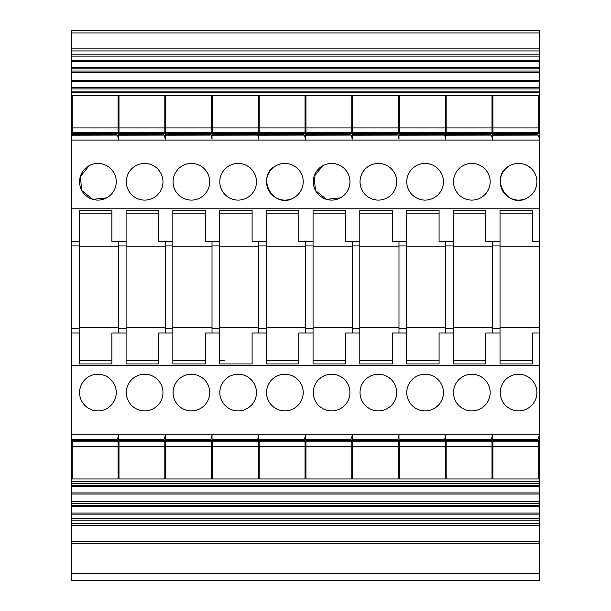 <?xml version="1.0" encoding="UTF-8"?>
<svg xmlns="http://www.w3.org/2000/svg" width="611" height="611" viewBox="0 0 611 611"><rect width="100%" height="100%" fill="white"/><g stroke="black" fill="none" stroke-linecap="round" stroke-linejoin="round"><path stroke-width="0.92" d="M71.793 573.576L539.207 573.576L539.207 580.45L71.793 580.45L71.793 535.824M71.793 518.212L539.207 518.212L539.207 520.175L71.793 520.175L71.793 513.064L539.207 513.064L539.207 514.134L71.793 514.134L71.793 506.794L539.207 506.794L539.207 513.064M539.207 56.128L71.793 56.128L71.793 30.55L539.207 30.55L539.207 72.518L71.793 72.518L71.793 61.276L539.207 61.276M539.207 72.778L71.793 72.61L71.793 87.64L539.207 87.64L539.207 72.778M539.207 91.123L71.793 91.123L71.793 92.605L539.207 92.605L539.207 87.64M538.749 112.699L539.207 112.699L539.207 92.704L71.793 92.704L71.793 107.727L72.251 107.727M539.207 132.885L539.207 112.791L538.749 112.959M538.749 132.786L539.207 132.786L539.207 136.917L538.192 135.161L539.207 137.33M72.251 131.304L71.793 131.304L71.793 208.779L539.207 208.779L539.207 137.414M539.207 208.779L539.207 246.844L500.027 246.844M71.793 208.779L71.793 434.268L539.207 434.268L539.207 246.844M539.207 434.268L539.207 437.01M539.207 435.223L538.192 439.179L539.207 437.423L539.207 441.455M538.749 461.381L539.207 461.381L539.207 441.554L538.749 441.554M72.251 473.953L71.793 473.953L71.793 481.636L539.207 481.636L539.207 461.641L538.749 461.641M539.207 483.217L539.207 481.735L71.793 481.735L71.793 501.73L539.207 501.562L539.207 483.217L71.793 483.217M539.207 503.311L71.793 503.311L71.793 501.822L539.207 501.822L539.207 506.794M539.207 518.212L539.207 514.134M539.207 520.175L539.207 573.576M71.793 61.276L71.793 56.128M71.793 67.546L539.207 67.546M71.793 68.844L539.207 68.844M539.207 71.029L71.793 71.029M71.793 91.123L71.793 87.64M71.793 88.931L539.207 88.931M539.207 107.727L538.749 107.727M492.924 107.727L492.008 107.727M446.183 107.727L445.266 107.727M399.441 107.727L398.525 107.727M352.7 107.727L351.783 107.727M305.958 107.727L305.042 107.727M259.217 107.727L258.3 107.727M212.475 107.727L211.559 107.727M165.734 107.727L164.817 107.727M118.992 107.727L118.076 107.727M72.251 111.21L71.793 111.21L71.793 107.727M71.793 109.025L72.251 109.025M118.076 109.025L118.992 109.025M164.817 109.025L165.734 109.025M211.559 109.025L212.475 109.025M258.3 109.025L259.217 109.025M305.042 109.025L305.958 109.025M351.783 109.025L352.7 109.025M398.525 109.025L399.441 109.025M445.266 109.025L446.183 109.025M492.008 109.025L492.924 109.025M538.749 109.025L539.207 109.025M539.207 111.21L538.749 111.21M492.924 111.21L492.008 111.21M446.183 111.21L445.266 111.21M399.441 111.21L398.525 111.21M352.7 111.21L351.783 111.21M305.958 111.21L305.042 111.21M259.217 111.21L258.3 111.21M212.475 111.21L211.559 111.21M165.734 111.21L164.817 111.21M118.992 111.21L118.076 111.21M71.793 111.21L71.793 112.699L72.251 112.699M72.251 112.959L71.793 112.959L71.793 127.821L72.251 127.821M539.207 127.821L538.749 127.821M492.924 127.821L492.008 127.821M446.183 127.821L445.266 127.821M399.441 127.821L398.525 127.821M352.7 127.821L351.783 127.821M305.958 127.821L305.042 127.821M259.217 127.821L258.3 127.821M212.475 127.821L211.559 127.821M165.734 127.821L164.817 127.821M118.992 127.821L118.076 127.821M71.793 131.304L71.793 127.821M71.793 129.112L72.251 129.112M118.076 129.112L118.992 129.112M164.817 129.112L165.734 129.112M211.559 129.112L212.475 129.112M258.3 129.112L259.217 129.112M305.042 129.112L305.958 129.112M351.783 129.112L352.7 129.112M398.525 129.112L399.441 129.112M445.266 129.112L446.183 129.112M492.008 129.112L492.924 129.112M538.749 129.112L539.207 129.112M539.207 131.304L538.749 131.304M492.924 131.304L492.008 131.304M446.183 131.304L445.266 131.304M399.441 131.304L398.525 131.304M352.7 131.304L351.783 131.304M305.958 131.304L305.042 131.304M259.217 131.304L258.3 131.304M212.475 131.304L211.559 131.304M165.734 131.304L164.817 131.304M118.992 131.304L118.076 131.304M71.793 132.885L72.251 132.786M537.375 135.084L492.466 135.161L492.466 139.117L491.45 135.161L492.466 136.917M539.207 139.117L539.009 137.192M490.862 134.504L445.725 134.504L445.725 139.117L444.709 135.161L445.725 136.917M444.121 134.504L398.983 134.504L398.983 139.117L397.967 135.161L398.983 136.917M397.379 134.504L352.242 134.504L352.242 139.117L351.226 135.161L352.242 136.917M350.638 134.504L305.5 134.504L305.5 139.117L304.484 135.161L305.5 136.917M303.896 134.504L258.759 134.504L258.759 139.117L257.743 135.161L258.759 136.917M257.155 134.504L212.017 134.504L212.017 139.117L211.001 135.161L212.017 136.917M210.413 134.504L165.276 134.504L165.276 139.117L164.26 135.161L165.276 136.917M163.672 134.504L118.534 134.504L118.534 139.117L117.518 135.161L118.534 136.917M135.863 165.688A18.33 18.33 0 0 1 160.739 172.982A18.33 18.33 0 0 1 153.445 197.857A18.33 18.33 0 0 1 128.57 190.563A18.33 18.33 0 0 1 135.863 165.688M89.122 165.688A18.33 18.33 0 0 1 113.997 172.982A18.33 18.33 0 0 1 106.704 197.857A18.33 18.33 0 0 1 81.828 190.563A18.33 18.33 0 0 1 89.122 165.688L80.339 176.587L81.798 190.51M322.829 165.688A18.33 18.33 0 0 1 347.705 172.982A18.33 18.33 0 0 1 340.411 197.857A18.33 18.33 0 0 1 315.536 190.563A18.33 18.33 0 0 1 322.829 165.688L314.046 176.587L315.505 190.51M433.894 197.857A18.33 18.33 0 0 1 409.019 190.563A18.33 18.33 0 0 1 416.312 165.688A18.33 18.33 0 0 1 441.188 172.982A18.33 18.33 0 0 1 433.894 197.857M387.153 197.857A18.33 18.33 0 0 1 362.277 190.563A18.33 18.33 0 0 1 369.571 165.688A18.33 18.33 0 0 1 394.446 172.982A18.33 18.33 0 0 1 387.153 197.857M509.795 165.688A18.33 18.33 0 0 1 534.671 172.982A18.33 18.33 0 0 1 527.377 197.857A18.33 18.33 0 0 1 502.502 190.563A18.33 18.33 0 0 1 509.795 165.688C488.51 176.037 507.161 210.176 527.377 197.857M480.636 197.857A18.33 18.33 0 0 1 455.76 190.563A18.33 18.33 0 0 1 463.054 165.688A18.33 18.33 0 0 1 487.929 172.982A18.33 18.33 0 0 1 480.636 197.857M200.187 197.857A18.33 18.33 0 0 1 175.311 190.563A18.33 18.33 0 0 1 182.605 165.688A18.33 18.33 0 0 1 207.48 172.982A18.33 18.33 0 0 1 200.187 197.857M246.928 197.857A18.33 18.33 0 0 1 222.053 190.563A18.33 18.33 0 0 1 229.346 165.688A18.33 18.33 0 0 1 254.222 172.982A18.33 18.33 0 0 1 246.928 197.857M293.67 197.857A18.33 18.33 0 0 1 268.794 190.563A18.33 18.33 0 0 1 276.088 165.688A18.33 18.33 0 0 1 300.963 172.982A18.33 18.33 0 0 1 293.67 197.857C273.453 210.176 254.802 176.037 276.088 165.688M71.793 241.345L79.354 241.345L79.354 363.98L111.889 363.98L111.889 332.995L126.095 332.995L126.095 363.98L158.631 363.98L158.631 332.995L172.837 332.995L172.837 363.98L205.372 363.98L205.372 332.995L219.578 332.995L219.578 363.98L252.114 363.98L252.114 332.995L266.32 332.995L266.32 363.98L298.855 363.98L298.855 332.995L313.061 332.995L313.061 363.98L345.597 363.98L345.597 332.995L359.803 332.995L359.803 363.98L392.338 363.98L392.338 332.995L406.544 332.995L406.544 363.98L439.08 363.98L439.08 332.995L453.286 332.995L453.286 363.98L485.821 363.98L485.821 332.995L500.027 332.995L500.027 363.98L532.563 363.98L532.563 332.995L539.207 332.995L532.563 332.995M539.207 241.345L532.563 241.345L532.563 210.36L500.027 210.36L500.027 241.345L485.821 241.345L485.821 210.36L453.286 210.36L453.286 241.345L439.08 241.345L439.08 210.36L406.544 210.36L406.544 241.345L392.338 241.345L392.338 210.36L359.803 210.36L359.803 241.345L345.597 241.345L345.597 210.36L313.061 210.36L313.061 241.345L298.855 241.345L298.855 210.36L266.32 210.36L266.32 241.345L252.114 241.345L252.114 210.36L219.578 210.36L219.578 241.345L205.372 241.345L205.372 210.36L172.837 210.36L172.837 241.345L158.631 241.345L158.631 210.36L126.095 210.36L126.095 241.345L111.889 241.345L111.889 210.36L79.354 210.36L79.354 241.345M532.563 213.85L500.027 213.85L532.563 213.85M539.207 327.496L500.027 327.496L539.207 327.496M71.793 332.995L79.354 332.995M71.793 365.561L539.207 365.561M135.863 408.652A18.33 18.33 0 0 1 128.57 383.777A18.33 18.33 0 0 1 153.445 376.483A18.33 18.33 0 0 1 160.739 401.358A18.33 18.33 0 0 1 135.863 408.652M89.122 408.652A18.33 18.33 0 0 1 81.828 383.777A18.33 18.33 0 0 1 106.704 376.483A18.33 18.33 0 0 1 113.997 401.358A18.33 18.33 0 0 1 89.122 408.652M322.829 408.652A18.33 18.33 0 0 1 315.536 383.777A18.33 18.33 0 0 1 340.411 376.483A18.33 18.33 0 0 1 347.705 401.358A18.33 18.33 0 0 1 322.829 408.652M433.894 376.483A18.33 18.33 0 0 1 441.188 401.358A18.33 18.33 0 0 1 416.312 408.652A18.33 18.33 0 0 1 409.019 383.777A18.33 18.33 0 0 1 433.894 376.483A18.33 18.33 0 0 1 441.188 401.358A18.33 18.33 0 0 1 416.312 408.652M387.153 376.483A18.33 18.33 0 0 1 394.446 401.358A18.33 18.33 0 0 1 369.571 408.652A18.33 18.33 0 0 1 362.277 383.777A18.33 18.33 0 0 1 387.153 376.483M509.795 408.652A18.33 18.33 0 0 1 502.502 383.777A18.33 18.33 0 0 1 527.377 376.483A18.33 18.33 0 0 1 534.671 401.358A18.33 18.33 0 0 1 509.795 408.652M480.636 376.483A18.33 18.33 0 0 1 487.929 401.358A18.33 18.33 0 0 1 463.054 408.652A18.33 18.33 0 0 1 455.76 383.777A18.33 18.33 0 0 1 480.636 376.483M200.187 376.483A18.33 18.33 0 0 1 207.48 401.358A18.33 18.33 0 0 1 182.605 408.652A18.33 18.33 0 0 1 175.311 383.777A18.33 18.33 0 0 1 200.187 376.483A18.33 18.33 0 0 1 207.48 401.358A18.33 18.33 0 0 1 182.605 408.652M246.928 376.483A18.33 18.33 0 0 1 254.222 401.358A18.33 18.33 0 0 1 229.346 408.652A18.33 18.33 0 0 1 222.053 383.777A18.33 18.33 0 0 1 246.928 376.483M293.67 376.483A18.33 18.33 0 0 1 300.963 401.358A18.33 18.33 0 0 1 276.088 408.652A18.33 18.33 0 0 1 268.794 383.777A18.33 18.33 0 0 1 293.67 376.483M71.793 434.268L71.793 439.836L116.93 439.836M163.672 439.836L118.534 439.836L118.534 435.223L117.518 439.179L118.534 437.423M210.413 439.836L165.276 439.836L165.276 435.223L164.26 439.179L165.276 437.423M257.155 439.836L212.017 439.836L212.017 435.223L211.001 439.179L212.017 437.423M303.896 439.836L258.759 439.836L258.759 435.223L257.743 439.179L258.759 437.423M350.638 439.836L305.5 439.836L305.5 435.223L304.484 439.179L305.5 437.423M397.379 439.836L352.242 439.836L352.242 435.223L351.226 439.179L352.242 437.423M444.121 439.836L398.983 439.836L398.983 435.223L397.967 439.179L398.983 437.423M490.862 439.836L445.725 439.836L445.725 435.223L444.709 439.179L445.725 437.423M537.604 439.836L492.466 439.836L492.466 435.223L491.45 439.179L492.466 437.423M537.375 439.256L492.466 439.179M71.793 441.455L71.793 439.836M72.251 441.554L71.793 441.554L71.793 461.549L72.251 461.381M539.207 443.036L538.749 443.036M492.924 443.036L492.008 443.036M446.183 443.036L445.266 443.036M399.441 443.036L398.525 443.036M352.7 443.036L351.783 443.036M305.958 443.036L305.042 443.036M259.217 443.036L258.3 443.036M212.475 443.036L211.559 443.036M165.734 443.036L164.817 443.036M118.992 443.036L118.076 443.036M72.251 443.036L71.793 443.036M539.207 445.228L538.749 445.228M492.924 445.228L492.008 445.228M446.183 445.228L445.266 445.228M399.441 445.228L398.525 445.228M352.7 445.228L351.783 445.228M305.958 445.228L305.042 445.228M259.217 445.228L258.3 445.228M212.475 445.228L211.559 445.228M165.734 445.228L164.817 445.228M118.992 445.228L118.076 445.228M72.251 445.228L71.793 445.228M539.207 446.519L538.749 446.519M492.924 446.519L492.008 446.519M446.183 446.519L445.266 446.519M399.441 446.519L398.525 446.519M352.7 446.519L351.783 446.519M305.958 446.519L305.042 446.519M259.217 446.519L258.3 446.519M212.475 446.519L211.559 446.519M165.734 446.519L164.817 446.519M118.992 446.519L118.076 446.519M72.251 446.519L71.793 446.519M72.251 461.641L71.793 461.641L71.793 473.953M539.207 463.13L538.749 463.13M492.924 463.13L492.008 463.13M446.183 463.13L445.266 463.13M399.441 463.13L398.525 463.13M352.7 463.13L351.783 463.13M305.958 463.13L305.042 463.13M259.217 463.13L258.3 463.13M212.475 463.13L211.559 463.13M165.734 463.13L164.817 463.13M118.992 463.13L118.076 463.13M72.251 463.13L71.793 463.13M539.207 465.315L538.749 465.315M492.924 465.315L492.008 465.315M446.183 465.315L445.266 465.315M399.441 465.315L398.525 465.315M352.7 465.315L351.783 465.315M305.958 465.315L305.042 465.315M259.217 465.315L258.3 465.315M212.475 465.315L211.559 465.315M165.734 465.315L164.817 465.315M118.992 465.315L118.076 465.315M72.251 465.315L71.793 465.315M539.207 466.613L538.749 466.613M492.924 466.613L492.008 466.613M446.183 466.613L445.266 466.613M399.441 466.613L398.525 466.613M352.7 466.613L351.783 466.613M305.958 466.613L305.042 466.613M259.217 466.613L258.3 466.613M212.475 466.613L211.559 466.613M165.734 466.613L164.817 466.613M118.992 466.613L118.076 466.613M72.251 466.613L71.793 466.613M539.207 485.409L71.793 485.409M539.207 486.7L71.793 486.7M71.793 503.311L71.793 506.794M539.207 505.496L71.793 505.496M71.793 520.175L71.793 525.46L539.207 525.46M539.207 543.79L71.793 543.79L71.793 525.46M537.604 134.504L492.466 134.504L492.466 135.161M490.633 135.084L445.725 135.161M443.892 135.084L398.983 135.161M397.15 135.084L352.242 135.161M350.409 135.084L305.5 135.161M303.667 135.084L258.759 135.161M256.925 135.084L212.017 135.161M210.184 135.084L165.276 135.161M163.442 135.084L118.534 135.161M116.701 135.084L71.793 135.161M81.851 190.609L92.78 199.362L106.704 197.857M315.559 190.609L326.488 199.362L340.411 197.857M111.889 213.85L79.354 213.85L111.889 213.85M126.095 241.345L126.095 332.995L111.889 332.995M158.631 213.85L126.095 213.85L158.631 213.85M172.837 241.345L172.837 332.995L158.631 332.995M205.372 213.85L172.837 213.85L205.372 213.85L205.372 210.36M219.578 241.345L219.578 332.995L205.372 332.995M252.114 213.85L219.578 213.85L252.114 213.85M266.32 241.345L266.32 332.995L252.114 332.995M298.855 213.85L266.32 213.85L298.855 213.85M313.061 241.345L313.061 332.995L298.855 332.995M345.597 213.85L313.061 213.85L345.597 213.85M359.803 241.345L359.803 332.995L345.597 332.995M392.338 213.85L359.803 213.85L392.338 213.85M406.544 241.345L406.544 332.995L392.338 332.995M439.08 213.85L406.544 213.85L439.08 213.85L439.08 210.36M453.286 241.345L453.286 332.995L439.08 332.995M485.821 213.85L453.286 213.85L485.821 213.85M500.027 241.345L500.027 332.995L485.821 332.995M500.027 360.49L532.563 360.49M79.354 360.49L111.889 360.49M126.095 360.49L158.631 360.49M172.837 360.49L205.372 360.49L205.372 363.98M219.578 360.49L224.161 360.49M266.32 360.49L298.855 360.49L266.32 360.49M313.061 360.49L345.597 360.49L313.061 360.49M359.803 360.49L392.338 360.49M406.544 360.49L439.08 360.49L439.08 363.98M453.286 360.49L485.821 360.49M116.701 439.248L71.793 439.179M163.442 439.248L118.534 439.179M210.184 439.248L165.276 439.179M256.925 439.248L212.017 439.179M303.667 439.248L258.759 439.179M350.409 439.248L305.5 439.179M397.15 439.248L352.242 439.179M443.892 439.248L398.983 439.179M490.633 439.248L445.725 439.179M118.534 327.496L79.354 327.496M118.534 246.844L79.354 246.844M118.534 332.995L118.534 241.345M165.276 327.496L126.095 327.496M165.276 246.844L126.095 246.844M165.276 241.345L165.276 328.413L172.837 328.413M165.276 332.995L165.276 328.413M212.017 327.496L172.837 327.496M212.017 246.844L172.837 246.844M212.017 332.995L212.017 241.345M258.759 327.496L219.578 327.496M258.759 246.844L219.578 246.844M258.759 332.995L258.759 241.345M305.5 327.496L266.32 327.496M305.5 246.844L266.32 246.844M305.5 332.995L305.5 241.345M352.242 327.496L313.061 327.496M352.242 246.844L313.061 246.844M352.242 241.345L352.242 328.413L359.803 328.413M352.242 332.995L352.242 328.413M398.983 327.496L359.803 327.496M398.983 246.844L359.803 246.844M398.983 332.995L398.983 241.345M445.725 327.496L406.544 327.496M445.725 246.844L406.544 246.844M445.725 241.345L445.725 328.413L453.286 328.413M445.725 332.995L445.725 328.413M492.466 327.496L453.286 327.496M492.466 246.844L453.286 246.844M492.466 241.345L492.466 328.413L500.027 328.413M492.466 332.995L492.466 328.413M71.793 37.424L71.793 54.165L539.207 54.165M538.749 109.613L538.749 127.898L492.924 127.898L492.924 95.415L538.749 95.415L538.749 109.613M538.749 132.472L492.924 132.472L492.924 133.641L538.749 133.641L538.749 127.898M492.924 132.472L492.924 127.898M538.749 461.481L538.749 478.925L492.924 478.925L492.924 440.699L538.749 440.699L538.749 461.481M538.749 446.442L492.924 446.442M538.749 441.868L492.924 441.868M492.008 109.613L492.008 127.898L446.183 127.898L446.183 95.415L492.008 95.415L492.008 109.613M492.008 132.472L446.183 132.472L446.183 133.641L492.008 133.641L492.008 127.898M446.183 132.472L446.183 127.898M492.008 461.481L492.008 478.925L446.183 478.925L446.183 440.699L492.008 440.699L492.008 461.481M492.008 446.442L446.183 446.442M492.008 441.868L446.183 441.868M445.266 109.613L445.266 127.898L399.441 127.898L399.441 95.415L445.266 95.415L445.266 109.613M445.266 132.472L399.441 132.472L399.441 133.641L445.266 133.641L445.266 127.898M399.441 132.472L399.441 127.898M445.266 461.481L445.266 478.925L399.441 478.925L399.441 440.699L445.266 440.699L445.266 461.481M445.266 446.442L399.441 446.442M445.266 441.868L399.441 441.868M398.525 109.613L398.525 127.898L352.7 127.898L352.7 95.415L398.525 95.415L398.525 109.613M398.525 132.472L352.7 132.472L352.7 133.641L398.525 133.641L398.525 127.898M352.7 132.472L352.7 127.898M398.525 461.481L398.525 478.925L352.7 478.925L352.7 440.699L398.525 440.699L398.525 461.481M398.525 446.442L352.7 446.442M398.525 441.868L352.7 441.868M351.783 109.613L351.783 127.898L305.958 127.898L305.958 95.415L351.783 95.415L351.783 109.613M351.783 132.472L305.958 132.472L305.958 133.641L351.783 133.641L351.783 127.898M305.958 132.472L305.958 127.898M351.783 461.481L351.783 478.925L305.958 478.925L305.958 440.699L351.783 440.699L351.783 461.481M351.783 446.442L305.958 446.442M351.783 441.868L305.958 441.868M305.042 109.613L305.042 127.898L259.217 127.898L259.217 95.415L305.042 95.415L305.042 109.613M305.042 132.472L259.217 132.472L259.217 133.641L305.042 133.641L305.042 127.898M259.217 132.472L259.217 127.898M305.042 461.481L305.042 478.925L259.217 478.925L259.217 440.699L305.042 440.699L305.042 461.481M305.042 446.442L259.217 446.442M305.042 441.868L259.217 441.868M258.3 109.613L258.3 127.898L212.475 127.898L212.475 95.415L258.3 95.415L258.3 109.613M258.3 132.472L212.475 132.472L212.475 133.641L258.3 133.641L258.3 127.898M212.475 132.472L212.475 127.898M258.3 461.481L258.3 478.925L212.475 478.925L212.475 440.699L258.3 440.699L258.3 461.481M258.3 446.442L212.475 446.442M258.3 441.868L212.475 441.868M211.559 109.613L211.559 127.898L165.734 127.898L165.734 95.415L211.559 95.415L211.559 109.613M211.559 132.472L165.734 132.472L165.734 133.641L211.559 133.641L211.559 127.898M165.734 132.472L165.734 127.898M211.559 461.481L211.559 478.925L165.734 478.925L165.734 440.699L211.559 440.699L211.559 461.481M211.559 446.442L165.734 446.442M211.559 441.868L165.734 441.868M164.817 109.613L164.817 127.898L118.992 127.898L118.992 95.415L164.817 95.415L164.817 109.613M164.817 132.472L118.992 132.472L118.992 133.641L164.817 133.641L164.817 127.898M118.992 132.472L118.992 127.898M164.817 461.481L164.817 478.925L118.992 478.925L118.992 440.699L164.817 440.699L164.817 461.481M164.817 446.442L118.992 446.442M164.817 441.868L118.992 441.868M118.076 109.613L118.076 127.898L72.251 127.898L72.251 95.415L118.076 95.415L118.076 109.613M118.076 132.472L72.251 132.472L72.251 133.641L118.076 133.641L118.076 127.898M72.251 132.472L72.251 127.898M118.076 461.481L118.076 478.925L72.251 478.925L72.251 440.699L118.076 440.699L118.076 461.481M118.076 446.442L72.251 446.442M118.076 441.868L72.251 441.868M71.793 32.941L539.207 32.941M71.793 50.942L539.207 50.942M71.793 60.206L539.207 60.206M539.207 80.301L71.793 80.301M539.207 81.362L71.793 81.362M539.207 100.387L538.749 100.387M492.924 100.387L492.008 100.387M446.183 100.387L445.266 100.387M399.441 100.387L398.525 100.387M352.7 100.387L351.783 100.387M305.958 100.387L305.042 100.387M259.217 100.387L258.3 100.387M212.475 100.387L211.559 100.387M165.734 100.387L164.817 100.387M118.992 100.387L118.076 100.387M72.251 100.387L71.793 100.387M539.207 101.449L538.749 101.449M492.924 101.449L492.008 101.449M446.183 101.449L445.266 101.449M399.441 101.449L398.525 101.449M352.7 101.449L351.783 101.449M305.958 101.449L305.042 101.449M259.217 101.449L258.3 101.449M212.475 101.449L211.559 101.449M165.734 101.449L164.817 101.449M118.992 101.449L118.076 101.449M72.251 101.449L71.793 101.449M492.924 112.959L492.008 112.959M446.183 112.959L445.266 112.959M399.441 112.959L398.525 112.959M352.7 112.959L351.783 112.959M305.958 112.959L305.042 112.959M259.217 112.959L258.3 112.959M212.475 112.959L211.559 112.959M165.734 112.959L164.817 112.959M118.992 112.959L118.076 112.959M539.207 120.482L538.749 120.482M492.924 120.482L492.008 120.482M446.183 120.482L445.266 120.482M399.441 120.482L398.525 120.482M352.7 120.482L351.783 120.482M305.958 120.482L305.042 120.482M259.217 120.482L258.3 120.482M212.475 120.482L211.559 120.482M165.734 120.482L164.817 120.482M118.992 120.482L118.076 120.482M72.251 120.482L71.793 120.482M539.207 121.543L538.749 121.543M492.924 121.543L492.008 121.543M446.183 121.543L445.266 121.543M399.441 121.543L398.525 121.543M352.7 121.543L351.783 121.543M305.958 121.543L305.042 121.543M259.217 121.543L258.3 121.543M212.475 121.543L211.559 121.543M165.734 121.543L164.817 121.543M118.992 121.543L118.076 121.543M72.251 121.543L71.793 121.543M71.793 133.053L72.251 133.053M118.076 133.053L118.992 133.053M164.817 133.053L165.734 133.053M211.559 133.053L212.475 133.053M258.3 133.053L259.217 133.053M305.042 133.053L305.958 133.053M351.783 133.053L352.7 133.053M398.525 133.053L399.441 133.053M445.266 133.053L446.183 133.053M492.008 133.053L492.924 133.053M538.749 133.053L539.207 133.053M71.793 140.072L539.207 140.072M71.793 441.287L72.251 441.287M118.076 441.287L118.992 441.287M164.817 441.287L165.734 441.287M211.559 441.287L212.475 441.287M258.3 441.287L259.217 441.287M305.042 441.287L305.958 441.287M351.783 441.287L352.7 441.287M398.525 441.287L399.441 441.287M445.266 441.287L446.183 441.287M492.008 441.287L492.924 441.287M538.749 441.287L539.207 441.287M539.207 452.797L538.749 452.797M492.924 452.797L492.008 452.797M446.183 452.797L445.266 452.797M399.441 452.797L398.525 452.797M352.7 452.797L351.783 452.797M305.958 452.797L305.042 452.797M259.217 452.797L258.3 452.797M212.475 452.797L211.559 452.797M165.734 452.797L164.817 452.797M118.992 452.797L118.076 452.797M72.251 452.797L71.793 452.797M539.207 453.858L538.749 453.858M492.924 453.858L492.008 453.858M446.183 453.858L445.266 453.858M399.441 453.858L398.525 453.858M352.7 453.858L351.783 453.858M305.958 453.858L305.042 453.858M259.217 453.858L258.3 453.858M212.475 453.858L211.559 453.858M165.734 453.858L164.817 453.858M118.992 453.858L118.076 453.858M72.251 453.858L71.793 453.858M492.924 461.381L492.008 461.381M446.183 461.381L445.266 461.381M399.441 461.381L398.525 461.381M352.7 461.381L351.783 461.381M305.958 461.381L305.042 461.381M259.217 461.381L258.3 461.381M212.475 461.381L211.559 461.381M165.734 461.381L164.817 461.381M118.992 461.381L118.076 461.381M539.207 472.891L538.749 472.891M492.924 472.891L492.008 472.891M446.183 472.891L445.266 472.891M399.441 472.891L398.525 472.891M352.7 472.891L351.783 472.891M305.958 472.891L305.042 472.891M259.217 472.891L258.3 472.891M212.475 472.891L211.559 472.891M165.734 472.891L164.817 472.891M118.992 472.891L118.076 472.891M72.251 472.891L71.793 472.891M539.207 473.953L538.749 473.953M492.924 473.953L492.008 473.953M446.183 473.953L445.266 473.953M399.441 473.953L398.525 473.953M352.7 473.953L351.783 473.953M305.958 473.953L305.042 473.953M259.217 473.953L258.3 473.953M212.475 473.953L211.559 473.953M165.734 473.953L164.817 473.953M118.992 473.953L118.076 473.953M539.207 492.978L71.793 492.978M539.207 494.039L71.793 494.039M71.793 523.398L539.207 523.398M71.793 541.399L539.207 541.399M79.354 245.928L71.793 245.928M71.793 328.413L79.354 328.413M126.095 245.928L118.534 245.928M118.534 328.413L126.095 328.413M172.837 245.928L165.276 245.928M219.578 245.928L212.017 245.928M212.017 328.413L219.578 328.413M266.32 245.928L258.759 245.928M258.759 328.413L266.32 328.413M313.061 245.928L305.5 245.928M305.5 328.413L313.061 328.413M359.803 245.928L352.242 245.928M406.544 245.928L398.983 245.928M398.983 328.413L406.544 328.413M453.286 245.928L445.725 245.928M500.027 245.928L492.466 245.928M71.793 48.88L539.207 48.88M118.076 112.699L118.992 112.699M164.817 112.699L165.734 112.699M211.559 112.699L212.475 112.699M258.3 112.699L259.217 112.699M305.042 112.699L305.958 112.699M351.783 112.699L352.7 112.699M398.525 112.699L399.441 112.699M445.266 112.699L446.183 112.699M492.008 112.699L492.924 112.699M118.076 132.786L118.992 132.786M164.817 132.786L165.734 132.786M211.559 132.786L212.475 132.786M258.3 132.786L259.217 132.786M305.042 132.786L305.958 132.786M351.783 132.786L352.7 132.786M398.525 132.786L399.441 132.786M445.266 132.786L446.183 132.786M492.008 132.786L492.924 132.786M492.924 441.554L492.008 441.554M446.183 441.554L445.266 441.554M399.441 441.554L398.525 441.554M352.7 441.554L351.783 441.554M305.958 441.554L305.042 441.554M259.217 441.554L258.3 441.554M212.475 441.554L211.559 441.554M165.734 441.554L164.817 441.554M118.992 441.554L118.076 441.554M492.924 461.641L492.008 461.641M446.183 461.641L445.266 461.641M399.441 461.641L398.525 461.641M352.7 461.641L351.783 461.641M305.958 461.641L305.042 461.641M259.217 461.641L258.3 461.641M212.475 461.641L211.559 461.641M165.734 461.641L164.817 461.641M118.992 461.641L118.076 461.641M71.793 134.504L116.93 134.504"/></g></svg>
